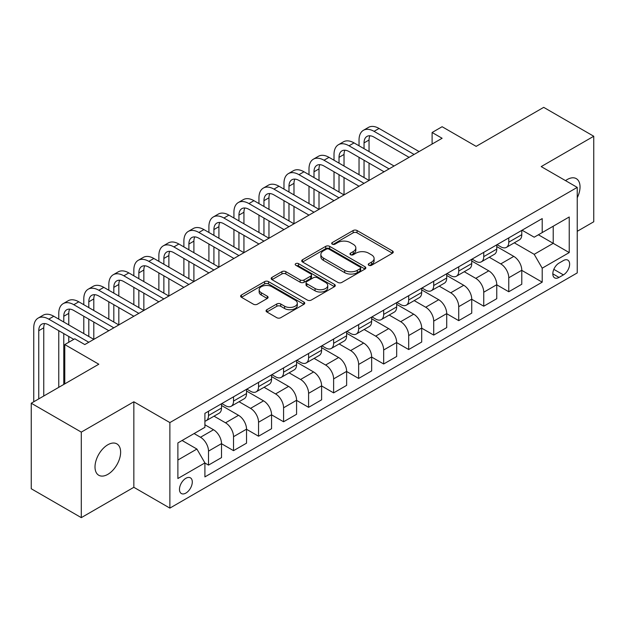 <?xml version="1.0" encoding="UTF-8"?>
<svg xmlns="http://www.w3.org/2000/svg" width="625" height="625" viewBox="0 0 625 625"><rect width="100%" height="100%" fill="white"/><g stroke="black" fill="none" stroke-linecap="round" stroke-linejoin="round"><path stroke-width="0.94" d="M368.805 265.266A1.945 1.125 0 0 0 371.555 265.266L392.438 253.211A2.781 1.602 0 0 0 393.25 252.078A2.781 1.602 0 0 0 392.438 250.945L357.062 230.523A2.781 1.602 0 0 0 353.133 230.523L332.258 242.578A1.945 1.125 0 0 0 331.688 243.367A1.945 1.125 0 0 0 332.258 244.164A1.945 1.125 0 0 0 335.008 244.164L337.711 242.602A8.891 5.133 0 0 1 350.289 242.602L353.234 244.305A8.891 5.133 0 0 1 355.836 247.938A8.891 5.133 0 0 1 353.234 251.562L350.531 253.125A1.945 1.125 0 0 0 349.961 253.922A1.945 1.125 0 0 0 350.531 254.711A1.945 1.125 0 0 0 353.281 254.711L355.984 253.156A8.891 5.133 0 0 1 368.562 253.156L371.508 254.859A8.891 5.133 0 0 1 374.109 258.484A8.891 5.133 0 0 1 371.508 262.117L368.805 263.68A1.945 1.125 0 0 0 368.234 264.469A1.945 1.125 0 0 0 368.805 265.266L368.805 263.68M107.82 474.359A18.117 10.461 120 0 0 119.656 458.391A18.117 10.461 120 0 0 116.875 443.875A18.117 10.461 120 0 0 107.82 444.773A18.117 10.461 120 0 0 95.984 460.734A18.117 10.461 120 0 0 98.758 475.258A18.117 10.461 120 0 0 107.82 474.359M577.234 197.781A18.117 10.461 120 0 0 576.289 178.641A18.117 10.461 120 0 0 567.227 179.531A18.117 10.461 120 0 0 565.539 180.641M185.891 493.078A9.062 5.227 120 0 0 191.805 485.102A9.062 5.227 120 0 0 190.414 477.836A9.062 5.227 120 0 0 185.891 478.289A9.062 5.227 120 0 0 179.969 486.273A9.062 5.227 120 0 0 181.359 493.531A9.062 5.227 120 0 0 185.891 493.078M266.875 309.703A2.781 1.602 0 0 0 266.062 310.836A2.781 1.602 0 0 0 266.875 311.977L276.797 317.703A2.781 1.602 0 0 0 280.734 317.703L303.914 304.312A2.781 1.602 0 0 0 304.727 303.18A2.781 1.602 0 0 0 303.914 302.047L268.547 281.625A2.781 1.602 0 0 0 264.617 281.625L241.43 295.016A2.781 1.602 0 0 0 240.617 296.148A2.781 1.602 0 0 0 241.43 297.281L253.422 304.203A2.781 1.602 0 0 0 257.352 304.203L267.273 298.477A2.781 1.602 0 0 0 268.086 297.336A2.781 1.602 0 0 0 267.273 296.203L261.328 292.773A7.43 4.289 0 0 1 259.148 289.742A7.43 4.289 0 0 1 263.742 285.773A7.43 4.289 0 0 1 271.836 286.703L295.125 300.148A7.43 4.289 0 0 1 297.297 303.18A7.43 4.289 0 0 1 292.711 307.148A7.43 4.289 0 0 1 284.609 306.219L280.734 303.977A2.781 1.602 0 0 0 276.797 303.977L266.875 309.703L266.875 311.977M577.234 231.312L593.75 221.773L593.75 136.25L543.703 107.359L476.148 146.367L442.117 126.719L432.109 132.5L442.117 138.273L84.797 344.57L74.789 338.789L64.781 344.57L64.781 383.867M81.297 432.117L81.297 517.641L133.844 487.305L133.844 401.781L81.297 432.117L31.25 403.227L98.812 364.219L64.781 344.57M133.844 401.781L169.875 422.578L577.234 187.391L577.234 272.914L169.875 508.109L169.875 422.578M593.75 136.25L541.203 166.594L577.234 187.391M337.906 282.422A2.781 1.602 0 0 0 341.836 282.422L365.023 269.039A2.781 1.602 0 0 0 365.836 267.898A2.781 1.602 0 0 0 365.023 266.766L329.656 246.352A2.781 1.602 0 0 0 325.727 246.352L302.539 259.734A2.781 1.602 0 0 0 301.727 260.867A2.781 1.602 0 0 0 302.539 262L337.906 282.422M296.539 265.688A1.945 1.125 0 0 1 298.516 265.961L298.516 263.648L334.469 284.406A2.781 1.602 0 0 1 335.281 285.539A2.781 1.602 0 0 1 334.469 286.68L311.281 300.062A2.781 1.602 0 0 1 307.352 300.062L271.984 279.641L271.984 277.375A2.781 1.602 0 0 0 271.172 278.508A2.781 1.602 0 0 0 271.984 279.641M271.984 277.375L281.906 271.648A2.781 1.602 0 0 1 285.836 271.648L300.18 279.93A2.781 1.602 0 0 0 304.109 279.93L310.695 276.125A2.781 1.602 0 0 0 311.508 274.992A2.781 1.602 0 0 0 310.695 273.859L295.766 265.234A1.945 1.125 0 0 1 295.195 264.445A1.945 1.125 0 0 1 296.391 263.406A1.945 1.125 0 0 1 298.516 263.648M81.297 517.641L31.25 488.75L31.25 403.227M563.422 260.555L559.016 263.094A8.773 5.07 120 0 0 553.289 270.828A8.773 5.07 120 0 0 554.633 277.859A8.773 5.07 120 0 0 559.016 277.422L563.422 274.883A8.773 5.07 120 0 0 569.156 267.148A8.773 5.07 120 0 0 567.812 260.117A8.773 5.07 120 0 0 563.422 260.555M522.086 230.211L534.195 237.203L542.203 232.578L542.203 218.594L204.906 413.336L204.906 427.32L177.883 442.922L177.883 478.516L204.906 462.914L204.906 476.898L542.203 282.164L542.203 268.18L534.195 254.312L514.289 242.82M542.203 232.578L569.227 216.977L569.227 252.578L542.203 268.18M133.844 487.305L169.875 508.109M432.109 132.5L432.109 144.055M538.398 234.781L553.211 243.328L553.211 226.227L569.227 216.977M534.195 254.312L553.211 243.328L569.227 252.578M177.883 460.031L196.898 449.047L182.086 440.492M204.906 463.031L208.508 465.109L208.508 451.125A11.32 6.539 -120 0 0 200.5 437.258L194.094 433.562M208.508 465.109L221.516 457.602L221.516 443.617A11.32 6.539 -120 0 0 213.516 429.75L204.906 424.781M221.516 443.734L233.531 450.664L233.531 436.68A11.32 6.539 -120 0 0 225.523 422.813L214.023 416.172M233.531 450.664L246.539 443.156L246.539 429.172A11.32 6.539 -120 0 0 238.531 415.305L221.516 405.477M246.539 429.289L258.555 436.219L258.555 422.234A11.32 6.539 -120 0 0 250.547 408.367L239.047 401.727M258.555 436.219L271.562 428.711L271.562 414.727A11.32 6.539 -120 0 0 263.555 400.852L246.539 391.031M271.562 414.836L283.578 421.773L283.578 407.789A11.32 6.539 -120 0 0 275.57 393.922L264.07 387.281M283.578 421.773L296.586 414.258L296.586 400.273A11.32 6.539 -120 0 0 288.578 386.406L271.562 376.586M296.586 400.391L308.594 407.328L308.594 393.344A11.32 6.539 -120 0 0 300.586 379.477L289.094 372.836M308.594 407.328L321.609 399.812L321.609 385.828A11.32 6.539 -120 0 0 313.602 371.961L296.586 362.141M321.609 385.945L333.617 392.883L333.617 378.898A11.32 6.539 -120 0 0 325.609 365.031L314.117 358.391M333.617 392.883L346.633 385.367L346.633 371.383A11.32 6.539 -120 0 0 338.625 357.516L321.609 347.695M346.633 371.5L358.641 378.438L358.641 364.453A11.32 6.539 -120 0 0 350.633 350.578L339.141 343.945M358.641 378.438L371.656 370.922L371.656 356.938A11.32 6.539 -120 0 0 363.648 343.07L346.633 333.242M371.656 357.055L383.664 363.984L383.664 350A11.32 6.539 -120 0 0 375.656 336.133L364.156 329.5M383.664 363.984L396.672 356.477L396.672 342.492A11.32 6.539 -120 0 0 388.664 328.625L371.656 318.797M396.672 342.609L408.688 349.539L408.688 335.555A11.32 6.539 -120 0 0 400.68 321.688L389.18 315.047M408.688 349.539L421.695 342.031L421.695 328.047A11.32 6.539 -120 0 0 413.688 314.18L396.672 304.352M421.695 328.164L433.711 335.094L433.711 321.109A11.32 6.539 -120 0 0 425.703 307.242L414.203 300.602M433.711 335.094L446.719 327.586L446.719 313.602A11.32 6.539 -120 0 0 438.711 299.727L421.695 289.906M446.719 313.711L458.727 320.648L458.727 306.664A11.32 6.539 -120 0 0 450.727 292.797L439.227 286.156M458.727 320.648L471.742 313.133L471.742 299.148A11.32 6.539 -120 0 0 463.734 285.281L446.719 275.461M471.742 299.266L483.75 306.203L483.75 292.219A11.32 6.539 -120 0 0 475.742 278.352L464.25 271.711M483.75 306.203L496.766 298.688L496.766 284.703A11.32 6.539 -120 0 0 488.758 270.836L471.742 261.016M496.766 284.82L508.773 291.758L508.773 277.773A11.32 6.539 -120 0 0 500.766 263.898L489.273 257.266M508.773 291.758L521.789 284.242L521.789 270.258A11.32 6.539 -120 0 0 513.781 256.391L496.766 246.57M497.062 244.656L500.766 246.797A11.32 6.539 -120 0 0 506.43 247.359A11.32 6.539 -120 0 0 508.773 242.172L508.773 237.898M472.039 259.109L475.742 261.242A11.32 6.539 -120 0 0 481.406 261.805A11.32 6.539 -120 0 0 483.75 256.617L483.75 252.344M447.016 273.555L450.727 275.688A11.32 6.539 -120 0 0 456.383 276.25A11.32 6.539 -120 0 0 458.727 271.07L458.727 266.789M422 288L425.703 290.141A11.32 6.539 -120 0 0 431.359 290.695A11.32 6.539 -120 0 0 433.711 285.516L433.711 281.234M396.977 302.445L400.68 304.586A11.32 6.539 -120 0 0 406.344 305.141A11.32 6.539 -120 0 0 408.688 299.961L408.688 295.688M371.953 316.891L375.656 319.031A11.32 6.539 -120 0 0 381.32 319.594A11.32 6.539 -120 0 0 383.664 314.406L383.664 310.133M346.93 331.336L350.633 333.477A11.32 6.539 -120 0 0 356.297 334.039A11.32 6.539 -120 0 0 358.641 328.852L358.641 324.578M321.906 345.781L325.609 347.922A11.32 6.539 -120 0 0 331.273 348.484A11.32 6.539 -120 0 0 333.617 343.297L333.617 339.023M296.883 360.234L300.586 362.367A11.32 6.539 -120 0 0 306.25 362.93A11.32 6.539 -120 0 0 308.594 357.742L308.594 353.469M271.867 374.68L275.57 376.812A11.32 6.539 -120 0 0 281.227 377.375A11.32 6.539 -120 0 0 283.578 372.195L283.578 367.914M246.844 389.125L250.547 391.266A11.32 6.539 -120 0 0 256.203 391.82A11.32 6.539 -120 0 0 258.555 386.641L258.555 382.359M221.82 403.57L225.523 405.711A11.32 6.539 -120 0 0 231.188 406.266A11.32 6.539 -120 0 0 233.531 401.086L233.531 396.812M521.789 270.375L542.203 282.164M506.43 247.359L519.438 239.844A11.32 6.539 -120 0 0 521.789 234.664L521.789 230.383M481.406 261.805L494.422 254.289A11.32 6.539 -120 0 0 496.766 249.109L496.766 244.836M456.383 276.25L469.398 268.742A11.32 6.539 -120 0 0 471.742 263.555L471.742 259.281M431.359 290.695L444.375 283.188A11.32 6.539 -120 0 0 446.719 278L446.719 273.727M406.344 305.141L419.352 297.633A11.32 6.539 -120 0 0 421.695 292.445L421.695 288.172M381.32 319.594L394.328 312.078A11.32 6.539 -120 0 0 396.672 306.891L396.672 302.617M356.297 334.039L369.305 326.523A11.32 6.539 -120 0 0 371.656 321.344L371.656 317.062M331.273 348.484L344.281 340.969A11.32 6.539 -120 0 0 346.633 335.789L346.633 331.508M306.25 362.93L319.266 355.414A11.32 6.539 -120 0 0 321.609 350.234L321.609 345.961M281.227 377.375L294.242 369.867A11.32 6.539 -120 0 0 296.586 364.68L296.586 360.406M256.203 391.82L269.219 384.312A11.32 6.539 -120 0 0 271.562 379.125L271.562 374.852M231.188 406.266L244.195 398.758A11.32 6.539 -120 0 0 246.539 393.57L246.539 389.297M204.906 421.172A11.32 6.539 -120 0 0 206.164 420.719L219.172 413.203A11.32 6.539 -120 0 0 221.516 408.023L221.516 403.742M206.164 420.719A11.32 6.539 -120 0 0 208.508 415.531L208.508 411.258M196.898 449.047L204.906 462.914M369.586 265.539L371.508 264.43A8.891 5.133 0 0 0 374.109 260.797L374.109 258.484M355.836 247.938L355.836 250.25A8.891 5.133 0 0 1 353.234 253.875L351.312 254.992M392.398 253.234L357.062 232.836A2.781 1.602 0 0 0 353.133 232.836L333.039 244.438M364.984 269.055L329.656 248.656A2.781 1.602 0 0 0 325.727 248.656L302.578 262.023M360.109 268.695A1.945 1.125 0 0 0 360.68 267.898A1.945 1.125 0 0 0 360.109 267.109L329.07 249.187A1.945 1.125 0 0 0 326.312 249.187L323.469 250.828A8.891 5.133 0 0 0 320.859 254.461A8.891 5.133 0 0 0 323.469 258.086L344.688 270.344A8.891 5.133 0 0 0 357.266 270.344L360.109 268.695L360.109 271.008A1.945 1.125 0 0 0 360.68 270.211L360.68 267.898M320.859 254.461L320.859 256.773A8.891 5.133 0 0 0 323.469 260.398L323.469 258.086M360.109 271.008L357.266 272.648A8.891 5.133 0 0 1 344.688 272.648L323.469 260.398M272.023 279.664L281.906 273.953L281.906 271.648M311.508 274.992L311.508 277.305A2.781 1.602 0 0 1 310.695 278.438L304.109 282.234A2.781 1.602 0 0 1 300.18 282.234L285.836 273.953A2.781 1.602 0 0 0 281.906 273.953M298.516 265.961L334.43 286.695M315.07 288.523A7.43 4.289 0 0 0 323.164 289.453A7.43 4.289 0 0 0 327.758 285.484A7.43 4.289 0 0 0 325.578 282.453L317.375 277.711A2.781 1.602 0 0 0 313.445 277.711L306.867 281.516A2.781 1.602 0 0 0 306.047 282.648A2.781 1.602 0 0 0 306.867 283.781L315.07 288.523L315.07 290.828A7.43 4.289 0 0 0 323.164 291.758A7.43 4.289 0 0 0 327.758 287.797L327.758 285.484M306.047 282.648L306.047 284.961A2.781 1.602 0 0 0 306.867 286.094L306.867 283.781M315.07 290.828L306.867 286.094M297.297 303.18L297.297 305.492A7.43 4.289 0 0 1 292.711 309.461A7.43 4.289 0 0 1 284.609 308.531L280.734 306.289A2.781 1.602 0 0 0 276.797 306.289L266.914 311.992M259.148 289.742L259.148 292.047A7.43 4.289 0 0 0 261.328 295.086L261.328 292.773M267.234 298.492L261.328 295.086M303.883 304.336L268.547 283.938A2.781 1.602 0 0 0 264.617 283.938L241.469 297.305M359.039 145.789L359.039 140.008A21.234 12.258 60 0 1 363.438 130.289L368.445 127.398A21.234 12.258 60 0 1 379.062 128.453L419.094 151.562M363.438 130.289A21.234 12.258 60 0 1 374.055 131.344L414.094 154.453M409.086 157.344L374.055 137.117A14.156 8.172 -120 0 0 366.977 136.422A14.156 8.172 -120 0 0 364.047 142.898L364.047 148.68M369.938 135.766A14.156 8.172 -120 0 0 369.047 140.008L369.047 151.562M364.047 160.234L364.047 177.57M369.047 163.125L369.047 180.461L329.016 157.344L324.008 160.234L364.047 183.352M359.039 174.68L359.039 157.344M334.016 160.234L334.016 154.453A21.234 12.258 60 0 1 338.414 144.734L343.422 141.844A21.234 12.258 60 0 1 354.039 142.898L394.07 166.016M338.414 144.734A21.234 12.258 60 0 1 349.031 145.789L389.07 168.898M384.062 171.789L349.031 151.562A14.156 8.172 -120 0 0 341.953 150.867A14.156 8.172 -120 0 0 339.023 157.344L339.023 163.125M344.914 150.211A14.156 8.172 -120 0 0 344.031 154.453L344.031 166.016M339.023 174.68L339.023 192.016M344.031 177.57L344.031 194.906L303.992 171.789L298.984 174.68L339.023 197.797M334.016 189.125L334.016 171.789M359.039 186.234L324.008 166.016A14.156 8.172 -120 0 0 316.93 165.312A14.156 8.172 -120 0 0 314 171.789L314 177.57M319.891 164.656A14.156 8.172 -120 0 0 319.008 168.898L319.008 180.461M314 189.125L314 206.461M319.008 192.016L319.008 209.352L278.969 186.234L273.969 189.125L314 212.242M309 203.57L309 186.234M309 174.68L309 168.898A21.234 12.258 60 0 1 313.391 159.18A21.234 12.258 60 0 1 324.008 160.234M313.391 159.18L318.398 156.297A21.234 12.258 60 0 1 329.016 157.344M334.016 200.688L298.984 180.461A14.156 8.172 -120 0 0 291.914 179.758A14.156 8.172 -120 0 0 288.977 186.234L288.977 192.016M294.867 179.102A14.156 8.172 -120 0 0 293.984 183.352L293.984 194.906M288.977 203.57L288.977 220.906M293.984 206.461L293.984 223.797L253.945 200.688L248.945 203.57L288.977 226.688M283.977 218.023L283.977 200.688M283.977 189.125L283.977 183.352A21.234 12.258 60 0 1 288.375 173.625A21.234 12.258 60 0 1 298.984 174.68M288.375 173.625L293.375 170.742A21.234 12.258 60 0 1 303.992 171.789M309 215.133L273.969 194.906A14.156 8.172 -120 0 0 266.891 194.203A14.156 8.172 -120 0 0 263.953 200.688L263.953 206.461M269.852 193.555A14.156 8.172 -120 0 0 268.961 197.797L268.961 209.352M263.953 218.023L263.953 235.352M268.961 220.906L268.961 238.242L228.922 215.133L223.922 218.023L263.953 241.133M258.953 232.469L258.953 215.133M258.953 203.57L258.953 197.797A21.234 12.258 60 0 1 263.352 188.078A21.234 12.258 60 0 1 273.969 189.125M263.352 188.078L268.352 185.188A21.234 12.258 60 0 1 278.969 186.234M283.977 229.578L248.945 209.352A14.156 8.172 -120 0 0 241.867 208.648A14.156 8.172 -120 0 0 238.937 215.133L238.937 220.906M244.828 208A14.156 8.172 -120 0 0 243.938 212.242L243.938 223.797M238.937 232.469L238.937 249.805M243.938 235.359L243.938 252.688L203.906 229.578L198.898 232.469L238.937 255.578M233.93 246.914L233.93 229.578M233.93 218.023L233.93 212.242A21.234 12.258 60 0 1 238.328 202.523A21.234 12.258 60 0 1 248.945 203.57M238.328 202.523L243.328 199.633A21.234 12.258 60 0 1 253.945 200.688M258.953 244.023L223.922 223.797A14.156 8.172 -120 0 0 216.844 223.094A14.156 8.172 -120 0 0 213.914 229.578L213.914 235.352M219.805 222.445A14.156 8.172 -120 0 0 218.914 226.688L218.914 238.242M213.914 246.914L213.914 264.25M218.914 249.805L218.914 267.141L178.883 244.023L173.875 246.914L213.914 270.023M208.906 261.359L208.906 244.023M208.906 232.469L208.906 226.688A21.234 12.258 60 0 1 213.305 216.969A21.234 12.258 60 0 1 223.922 218.023M213.305 216.969L218.312 214.078A21.234 12.258 60 0 1 228.922 215.133M233.93 258.469L198.898 238.242A14.156 8.172 -120 0 0 191.82 237.547A14.156 8.172 -120 0 0 188.891 244.023L188.891 249.805M194.781 236.891A14.156 8.172 -120 0 0 193.898 241.133L193.898 252.688M188.891 261.359L188.891 278.695M193.898 264.25L193.898 281.586L153.859 258.469L148.852 261.359L188.891 284.477M183.883 275.805L183.883 258.469M183.883 246.914L183.883 241.133A21.234 12.258 60 0 1 188.281 231.414A21.234 12.258 60 0 1 198.898 232.469M188.281 231.414L193.289 228.523A21.234 12.258 60 0 1 203.906 229.578M208.906 272.914L173.875 252.688A14.156 8.172 -120 0 0 166.797 251.992A14.156 8.172 -120 0 0 163.867 258.469L163.867 264.25M169.758 251.336A14.156 8.172 -120 0 0 168.875 255.578L168.875 267.141M163.867 275.805L163.867 293.141M168.875 278.695L168.875 296.031L128.836 272.914L123.836 275.805L163.867 298.922M158.867 290.25L158.867 272.914M158.867 261.359L158.867 255.578A21.234 12.258 60 0 1 163.258 245.859A21.234 12.258 60 0 1 173.875 246.914M163.258 245.859L168.266 242.969A21.234 12.258 60 0 1 178.883 244.023M183.883 287.359L148.852 267.141A14.156 8.172 -120 0 0 141.773 266.438A14.156 8.172 -120 0 0 138.844 272.914L138.844 278.695M144.734 265.781A14.156 8.172 -120 0 0 143.852 270.023L143.852 281.586M138.844 290.25L138.844 307.586M143.852 293.141L143.852 310.477L103.812 287.359L98.812 290.25L138.844 313.367M133.844 304.695L133.844 287.359M133.844 275.805L133.844 270.023A21.234 12.258 60 0 1 138.242 260.305A21.234 12.258 60 0 1 148.852 261.359M138.242 260.305L143.242 257.422A21.234 12.258 60 0 1 153.859 258.469M158.859 301.812L123.836 281.586A14.156 8.172 -120 0 0 116.758 280.883A14.156 8.172 -120 0 0 113.82 287.359L113.82 293.141M119.711 280.227A14.156 8.172 -120 0 0 118.828 284.477L118.828 296.031M113.82 304.695L113.82 322.031M118.828 307.586L118.828 324.922L78.789 301.812L73.789 304.695L113.82 327.812M108.82 319.148L108.82 301.812M108.82 290.25L108.82 284.477A21.234 12.258 60 0 1 113.219 274.758A21.234 12.258 60 0 1 123.836 275.805M113.219 274.758L118.219 271.867A21.234 12.258 60 0 1 128.836 272.914M133.844 316.258L98.812 296.031A14.156 8.172 -120 0 0 91.734 295.328A14.156 8.172 -120 0 0 88.805 301.812L88.805 307.586M94.695 294.68A14.156 8.172 -120 0 0 93.805 298.922L93.805 310.477M88.805 319.148L88.805 336.484M93.805 322.031L93.805 339.367L53.773 316.258L48.766 319.148L88.805 342.258M83.797 333.594L83.797 316.258M83.797 304.695L83.797 298.922A21.234 12.258 60 0 1 88.195 289.203A21.234 12.258 60 0 1 98.812 290.25M88.195 289.203L93.195 286.312A21.234 12.258 60 0 1 103.812 287.359M108.82 330.703L73.789 310.477A14.156 8.172 -120 0 0 66.711 309.773A14.156 8.172 -120 0 0 63.781 316.258L63.781 322.031M69.672 309.125A14.156 8.172 -120 0 0 68.781 313.367L68.781 324.922M63.781 333.594L63.781 384.445M68.781 336.484L68.781 342.258M58.773 387.336L58.773 330.703M58.773 319.148L58.773 313.367A21.234 12.258 60 0 1 63.172 303.648A21.234 12.258 60 0 1 73.789 304.695M63.172 303.648L68.18 300.758A21.234 12.258 60 0 1 78.789 301.812M73.789 339.367L48.766 324.922A14.156 8.172 -120 0 0 41.688 324.219A14.156 8.172 -120 0 0 38.758 330.703L38.758 398.891M44.648 323.57A14.156 8.172 -120 0 0 43.758 327.812L43.758 396M33.75 401.781L33.75 327.812A21.234 12.258 60 0 1 38.148 318.094A21.234 12.258 60 0 1 48.766 319.148M38.148 318.094L43.156 315.203A21.234 12.258 60 0 1 53.773 316.258M200.5 437.258L213.516 429.75M225.523 422.813L238.531 415.305M250.547 408.367L263.555 400.852M275.57 393.922L288.578 386.406M300.586 379.477L313.602 371.961M325.609 365.031L338.625 357.516M350.633 350.578L363.648 343.07M375.656 336.133L388.664 328.625M400.68 321.688L413.688 314.18M425.703 307.242L438.711 299.727M450.727 292.797L463.734 285.281M475.742 278.352L488.758 270.836M500.766 263.898L513.781 256.391M508.773 242.172L521.789 234.664M508.773 277.773L521.789 270.258M483.75 292.219L496.766 284.703M483.75 256.617L496.766 249.109M458.727 306.664L471.742 299.148M458.727 271.07L471.742 263.555M433.711 321.109L446.719 313.602M433.711 285.516L446.719 278M408.688 335.555L421.695 328.047M408.688 299.961L421.695 292.445M383.664 350L396.672 342.492M383.664 314.406L396.672 306.891M358.641 364.453L371.656 356.938M358.641 328.852L371.656 321.344M333.617 378.898L346.633 371.383M333.617 343.297L346.633 335.789M308.594 393.344L321.609 385.828M308.594 357.742L321.609 350.234M283.578 407.789L296.586 400.273M283.578 372.195L296.586 364.68M258.555 422.234L271.562 414.727M258.555 386.641L271.562 379.125M233.531 436.68L246.539 429.172M233.531 401.086L246.539 393.57M208.508 451.125L221.516 443.617M208.508 415.531L221.516 408.023M553.82 269.344L563.422 274.883M552.812 273.844L559.016 277.422M371.508 264.43L371.508 262.117M350.531 254.711L350.531 253.125M353.234 253.875L353.234 251.562M332.258 244.164L332.258 242.578M353.133 232.836L353.133 230.523M357.062 232.836L357.062 230.523M392.438 253.211L392.438 250.945M302.539 262L302.539 259.734M325.727 248.656L325.727 246.352M329.656 248.656L329.656 246.352M365.023 269.039L365.023 266.766M344.688 272.648L344.688 270.344M357.266 272.648L357.266 270.344M285.836 273.953L285.836 271.648M300.18 282.234L300.18 279.93M304.109 282.234L304.109 279.93M310.695 278.438L310.695 276.125M334.469 286.68L334.469 284.406M276.797 306.289L276.797 303.977M280.734 306.289L280.734 303.977M284.609 308.531L284.609 306.219M267.273 298.477L267.273 296.203M241.43 297.281L241.43 295.016M264.617 283.938L264.617 281.625M268.547 283.938L268.547 281.625M303.914 304.312L303.914 302.047M379.062 128.453L374.055 131.344M369.047 140.008L364.047 142.898M354.039 142.898L349.031 145.789M344.031 154.453L339.023 157.344M319.008 168.898L314 171.789M293.984 183.352L288.977 186.234M268.961 197.797L263.953 200.688M243.938 212.242L238.937 215.133M218.914 226.688L213.914 229.578M193.898 241.133L188.891 244.023M168.875 255.578L163.867 258.469M143.852 270.023L138.844 272.914M118.828 284.477L113.82 287.359M93.805 298.922L88.805 301.812M68.781 313.367L63.781 316.258M43.758 327.812L38.758 330.703"/></g></svg>
